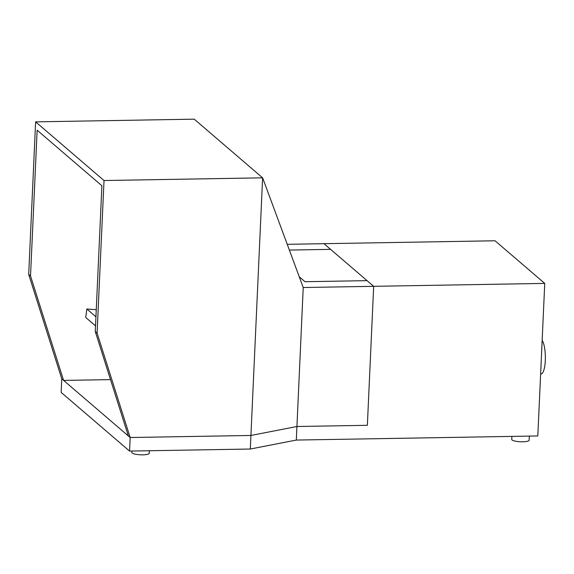 <?xml version="1.0" encoding="UTF-8"?>
<svg xmlns="http://www.w3.org/2000/svg" width="574" height="574" viewBox="0 0 574 574"><rect width="100%" height="100%" fill="white"/><g stroke="black" fill="none" stroke-linecap="round" stroke-linejoin="round"><path stroke-width="0.86" d="M129.552 451.078L130.169 437.517L61.777 378.854L61.16 392.408L129.552 451.078L250.307 449.026L250.924 435.465L296.923 426.504L367.36 425.305L373.674 286.318L303.23 287.517L296.923 426.504L250.924 435.465L130.169 437.517L250.924 435.465L262.619 177.832L194.227 119.162L35.624 121.86L104.023 180.53L97.092 333.078L130.169 437.517L128.346 435.953L95.27 331.514L101.892 185.746L37.145 130.205L30.522 275.972L28.7 274.408L61.777 378.854L63.599 380.419L30.522 275.972M97.092 333.078L95.27 331.514M303.23 287.517L262.619 177.832L104.023 180.53M35.624 121.86L28.7 274.408M110.502 379.615L63.599 380.419M289.368 250.063L330.588 249.36L323.973 243.685L495.046 240.779L544.74 283.405L373.674 286.318L323.973 243.685L287.237 244.316M250.307 449.026L296.306 440.064L296.923 426.504L367.36 425.305L373.674 286.318L367.066 280.65L305.009 281.705L299.255 276.768M296.306 440.064L537.816 435.953L544.74 283.405M511.893 436.391L511.757 439.44A8.696 1.923 2.6 0 0 512.058 439.978A8.696 1.923 2.6 0 0 521.551 441.786A8.696 1.923 2.6 0 0 529.135 440.229L529.321 436.096M131.92 451.042L131.855 452.484A8.696 1.923 2.6 0 0 132.156 453.022A8.696 1.923 2.6 0 0 141.649 454.838A8.696 1.923 2.6 0 0 149.233 453.273L149.348 450.741M96.26 309.687L86.839 309.013L85.727 317.465L95.528 325.874M86.839 309.013L95.937 316.812M542.157 340.368A17.399 4.614 89 0 1 545.3 360.494A17.399 4.614 89 0 1 541.038 373.975L540.629 373.983"/></g></svg>

